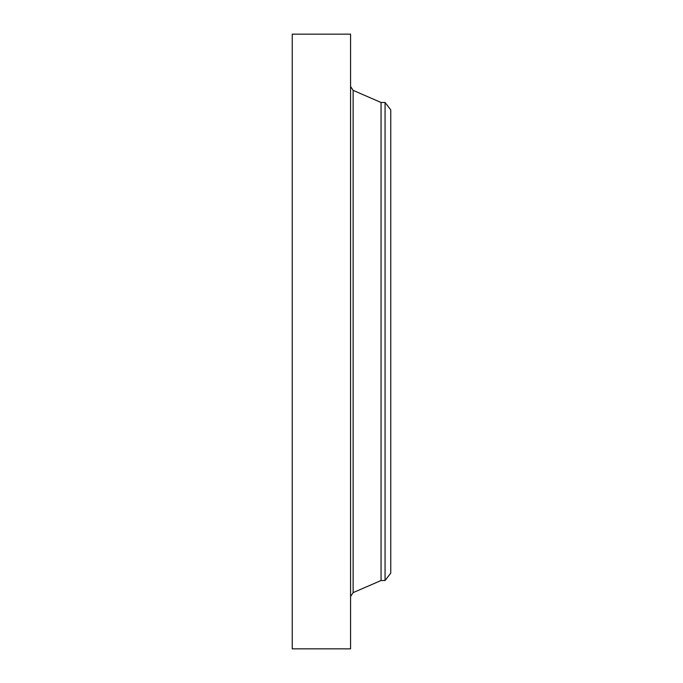 <?xml version="1.0" encoding="UTF-8"?>
<svg xmlns="http://www.w3.org/2000/svg" width="683" height="683" viewBox="0 0 683 683"><rect width="100%" height="100%" fill="white"/><g stroke="black" fill="none" stroke-linecap="round" stroke-linejoin="round"><path stroke-width="1.02" d="M292.239 648.85L292.239 34.15L350.575 34.15L350.575 648.85L292.239 648.85M385.067 102.484L385.067 580.516L390.761 573.097L390.761 109.903L385.067 102.484L381.063 102.484L353.128 90.369L350.575 86.476M385.067 580.516L381.063 580.516L381.063 102.484M381.063 580.516L353.128 592.631L353.128 90.369M353.128 592.631L350.575 596.524"/></g></svg>
